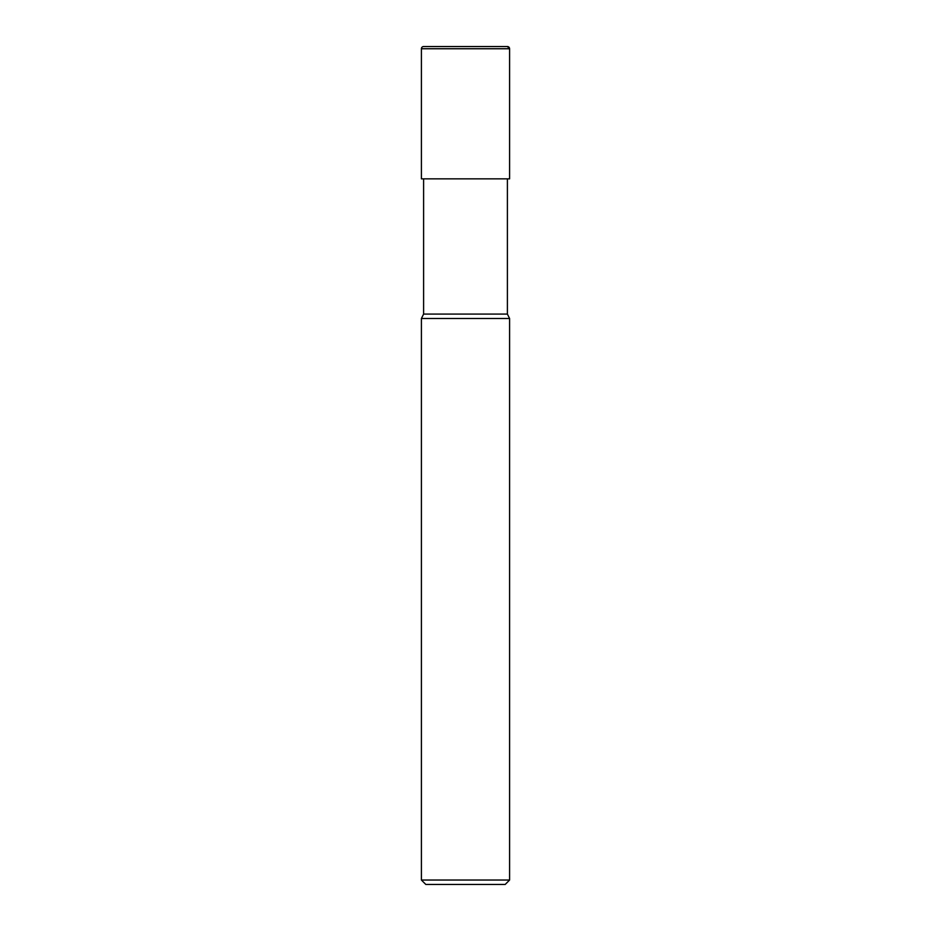 <?xml version="1.0" encoding="UTF-8"?>
<svg xmlns="http://www.w3.org/2000/svg" width="931" height="931" viewBox="0 0 931 931"><rect width="100%" height="100%" fill="white"/><g stroke="black" fill="none" stroke-linecap="round" stroke-linejoin="round"><path stroke-width="1.4" d="M421.406 318.495L421.406 880.039L509.594 880.039L509.594 318.495L421.406 318.495L423.605 314.084L423.605 178.845M423.605 314.084L507.395 314.084L507.395 178.845M421.406 880.039L425.804 884.45L505.196 884.45L509.594 880.039M507.395 46.55A2.199 2.199 0 0 1 509.594 48.749L507.395 46.55L423.605 46.55A2.199 2.199 0 0 0 421.406 48.749L421.406 178.845L509.594 178.845L509.594 48.749L509.594 178.845M421.406 48.749L509.594 48.749M509.594 318.495L507.395 314.084"/></g></svg>
